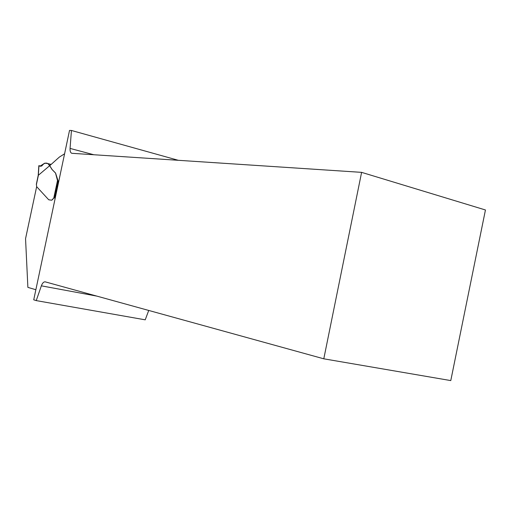 <?xml version="1.0" encoding="UTF-8"?>
<svg xmlns="http://www.w3.org/2000/svg" width="511" height="511" viewBox="0 0 511 511"><rect width="100%" height="100%" fill="white"/><g stroke="black" fill="none" stroke-linecap="round" stroke-linejoin="round"><path stroke-width="0.77" d="M148.727 310.445L145.226 319.829L36.236 300.602L33.732 299.823L69.528 130.414L71.438 130.471L70.064 148.414L93.992 154.795M36.236 300.602L41.359 285.834C42.451 282.979 43.761 281.657 45.287 281.868L323.789 358.811L361.609 172.36L71.764 153.294C70.492 152.732 69.924 151.109 70.064 148.414M178.435 160.339L71.438 130.471M35.866 289.724L27.881 287.38L25.55 238.675L36.651 186.675M64.59 153.792L59.378 157.062L49.739 165.673L52.109 169.531L55.584 173.076L58.12 181.054L54.524 197.923L53.553 198.281L51.681 200.223L48.858 199.82M323.789 358.811L450.779 380.586L485.45 209.976L361.609 172.36M38.357 175.273L49.669 165.698L47.772 163.514L44.629 163.201L39.992 166.19L38.951 165.756L38.319 175.414M38.184 176.244L36.428 184.465L36.639 186.656L48.692 199.744L51.611 200.21L52.397 199.724L53.796 197.955L57.507 180.517L55.514 173.063L52.033 169.511L49.669 165.698M38.223 175.337L38.823 165.679L41.021 166.184C36.562 164.817 41.365 167.538 42.432 165.174C44.131 163.188 45.894 162.632 47.734 163.507M39.801 166.126L40.35 166.26M96.828 296.105L41.359 285.834M38.338 175.286L38.204 176.148M47.868 163.571L51.151 164.408M49.439 164.97L50.282 165.187M49.624 165.398L49.95 165.481M38.223 175.318L36.326 184.426"/></g></svg>
